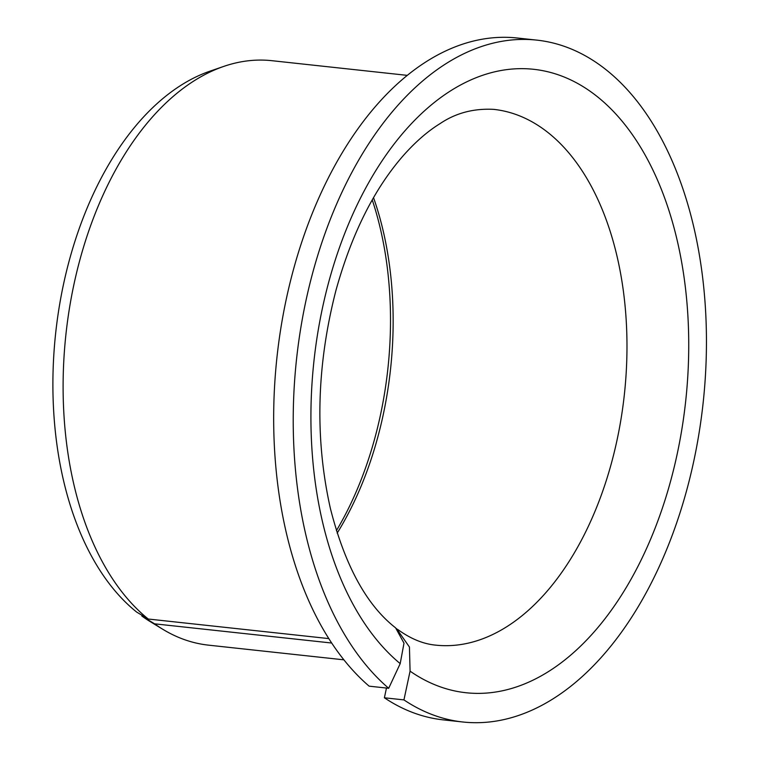 <?xml version="1.0" encoding="UTF-8"?>
<svg xmlns="http://www.w3.org/2000/svg" width="760" height="760" viewBox="0 0 760 760"><rect width="100%" height="100%" fill="white"/><g stroke="black" fill="none" stroke-linecap="round" stroke-linejoin="round"><path stroke-width="1.14" d="M397.641 629.403C410.466 638.713 423.12 643.957 435.613 645.126A269.448 160.655 -83.8 0 0 624.359 394.554A269.448 160.655 -83.8 0 0 493.677 109.364C473.49 108.309 455.572 113.088 439.926 123.709C427.975 131.071 416.052 141.379 404.159 154.641C374.528 188.166 351.785 233.434 335.93 290.462C316.559 365.873 314.716 438.567 330.41 508.535C344.935 565.563 366.662 605.331 395.599 627.845L403.997 643.159L400.197 663.632A313.538 186.941 -83.8 0 1 407.331 128.107A313.538 186.941 -83.8 0 1 688.731 342.56A313.538 186.941 -83.8 0 1 410.077 671.156L409.44 647.035L396.54 628.625M388.683 688.284A342.94 204.468 -83.8 0 1 307.505 293.673A342.94 204.468 -83.8 0 1 536.788 40.118L517.237 38A342.94 204.468 -83.8 0 0 287.954 291.555A342.94 204.468 -83.8 0 0 369.132 686.166L388.683 688.284L400.197 663.632M328.842 638.6L148.257 619.029L136.695 612.104A287.527 171.427 -83.8 0 1 57.237 320.235A287.527 171.427 -83.8 0 1 209.883 71.193L223.592 66.462A293.949 175.256 -83.8 0 1 271.871 60.686L407.255 75.364M373.53 197.676A269.448 160.655 -83.8 0 1 337.174 533.13M372.248 199.927A272.84 162.678 -83.8 0 1 336.404 530.66M536.788 40.118A342.94 204.468 -83.8 0 1 703.114 403.085A342.94 204.468 -83.8 0 1 462.887 722L443.337 719.881A342.94 204.468 -83.8 0 1 384.389 697.784L386.469 688.047M462.887 722A342.94 204.468 -83.8 0 1 403.94 699.903L384.389 697.784M403.94 699.903L410.077 671.156M331.702 643.026L154.546 623.827L141.816 616.008A287.527 171.427 -83.8 0 0 150.233 621.614L162.611 629.175A293.949 175.256 -83.8 0 1 154.546 623.827M148.257 619.029A293.949 175.256 -83.8 0 1 67.611 320.568A293.949 175.256 -83.8 0 1 223.592 66.462M343.909 659.832L208.534 645.154A293.949 175.256 -83.8 0 1 162.611 629.175M141.977 615.267L141.816 616.008"/></g></svg>
